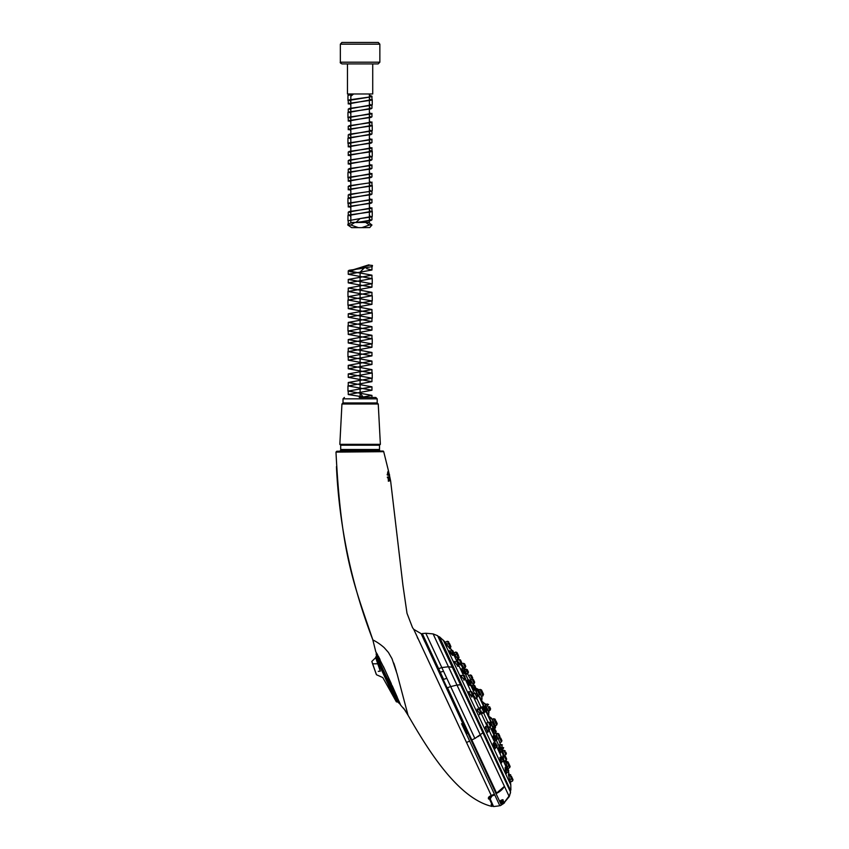 <?xml version="1.0" encoding="UTF-8"?>
<svg xmlns="http://www.w3.org/2000/svg" width="849" height="849" viewBox="0 0 849 849"><rect width="100%" height="100%" fill="white"/><g stroke="black" fill="none" stroke-linecap="round" stroke-linejoin="round"><path stroke-width="1.27" d="M379.853 44.159L378.304 42.45L341.892 42.45L340.353 44.159L379.853 44.159L379.853 62.2L378.134 63.919L342.073 63.919C340.481 63.187 339.918 62.624 340.353 62.2L379.853 62.2M368.763 265.153L359.583 267.785C371.713 263.859 372.053 263.859 360.623 267.785C348.493 271.712 348.143 271.712 359.583 267.785L350.987 270.417M369.368 265.164L360.623 267.785L369.686 265.164L372.456 265.461L372.244 266.607L358.745 268.878L360.793 267.785M351.412 270.417L349.077 270.279L358.745 268.878M358.713 268.878L360.103 268.719M349.077 270.279L349.862 271.648L360.103 273.017L360.103 393.246L363.266 397.173M363.86 268.295L360.103 272.158L360.103 396.674L366.683 397.459M366.524 397.459L348.26 394.53L371.947 390.232L348.26 385.945L371.936 381.647L348.26 377.359L371.947 373.061L348.249 368.763L371.947 364.476L348.26 360.178L371.947 355.89L348.26 351.592L371.936 347.294L348.249 342.996L371.958 338.709L348.249 334.421L371.958 330.123L348.249 325.825L371.958 321.538L348.26 317.239L371.936 312.952L348.26 308.654L371.947 304.356L348.249 300.068L371.958 295.77L348.249 291.483L371.958 287.185L348.249 282.887L371.958 278.599L348.26 274.301L371.958 270.014L366.715 268.677M360.751 397.459L371.947 395.39L348.26 391.092L371.947 386.804L348.249 382.506L371.947 378.208L348.26 373.921L371.947 369.623L348.26 365.335L371.958 361.037L348.26 356.75L371.936 352.452L348.249 348.154L371.958 343.866L348.249 339.568L371.947 335.281L348.249 330.983L371.947 326.685L348.249 322.397L371.947 318.099L348.26 313.801L371.936 309.514L348.26 305.216L371.958 300.928L348.249 296.63L371.936 292.343L348.249 288.044L371.958 283.746L348.249 279.459L371.947 275.161L348.249 270.873L349.268 270.3M477.212 708.936L477.998 709.382M478.019 709.414L476.947 710.051L480.056 713.765L479.823 714.731M461.856 675.73L460.933 676.313L464.499 679.805M446.213 644.614L448.452 643.574L447.381 641.26L445.269 642.247L444.727 641.653L447.03 644.232M449.397 651.576C452.093 655.163 453.26 656.256 452.878 654.855C450.225 651.225 449.068 650.132 449.397 651.576L449.874 651.151M461.782 675.772L460.922 675.316L461.845 675.719M495.466 747.927L495.169 748.786L495.466 747.799L493.12 743.522L494.033 743.162L493.598 742.758M510.058 779.403L510.482 782.247M505.102 768.196C505.686 772.622 506.184 774.139 506.588 772.77C505.951 768.366 505.463 766.849 505.102 768.196L505.622 767.931M500.613 757.17L499.881 757.488L501.791 761.924L501.526 762.89M486.328 726.871L485.31 727.529L488.048 731.371L487.825 732.337M508.455 774.925L509.538 779.573L508.413 774.086M458.173 666.369L454.204 661.382M472.023 696.18L468.637 692.593L469.677 691.967L468.733 691.553L469.667 691.956M446.341 644.773L449.63 648.116L446.51 644.476M481.532 712.343L482.614 712.576L482.667 713.351M461.41 669.426C463.639 673.246 464.626 674.435 464.371 673.002C462.174 669.171 461.177 667.983 461.41 669.426L461.845 669.044M473.36 695.013L476.013 698.865M473.063 693.336L473.753 693.866L473.02 693.983M454.788 654.802L454.321 654.165M454.788 655.025L457.569 658.591L454.862 654.77M500.581 752.108L500.517 752.967L500.581 752.108M499.032 747.523L498.671 746.95M488.663 727.519L489.215 727.031L489.13 727.911M505.633 762.169L506.991 766.456L505.771 761.914M487.39 722.584L486.742 722.998L488.09 726.585M498.65 747.852C499.796 752.14 500.432 753.509 500.549 751.959C499.382 747.682 498.745 746.313 498.65 747.852L499.106 747.481M503.224 756.332L503.765 759.919M503.85 760.184L504.55 761.829L504.561 761.012M493.131 736.37C494.394 740.615 495.126 741.952 495.317 740.392C494.044 736.157 493.311 734.82 493.131 736.37L493.704 735.977M503.139 756.363L502.852 755.652M507.278 766.509L508.477 770.011M495.264 740.551L495.254 741.389M457.144 659.8L457.76 661.339M469.815 684.75L469.943 685.334M466.632 680.007L467.364 680.505L466.791 680.919C468.818 684.825 469.805 686.034 469.741 684.559C467.735 680.643 466.748 679.433 466.791 680.919M454.48 662.103L456.624 661.095L457.908 661.562L459.118 664.173L457.908 661.562L460.307 664.3M453.865 652.902L455.117 654.653M480.576 708.215L480.067 709.202M481.924 706.856L481.871 707.631L483.58 706.824L485.607 711.175L486.074 709.902L485.458 708.597L486.074 709.902M485.235 711.356L485.639 711.961M471.673 686.056C473.646 689.982 474.517 691.235 474.283 689.812C472.32 685.886 471.45 684.623 471.673 686.056L471.46 685.132M483.888 711.961L484.418 712.566M465.316 667.675L463.289 663.313L461.347 663.812L464.233 668.386L465.783 666.391L464.562 663.78L465.783 666.391M465.645 672.525L466.929 674.021M504.147 755.504L505.898 754.687L503.86 750.325L502.608 750.707L504.264 755.854M499.774 744.658L500.348 746.961M492.218 729.429C493.672 733.589 494.373 734.926 494.32 733.44C492.855 729.291 492.155 727.954 492.218 729.429L492.293 728.76M496.113 734.173L497.907 738.312L496.124 734.003M490.648 722.743L492.675 726.797L490.849 722.499M498.172 738.343L500.082 743.416L499.817 742.695L501.462 741.92L501.929 740.646L500.708 738.036L501.929 740.646M492.643 726.967L492.834 727.657M470.548 680.049L472.861 683.912L470.622 679.837M468.361 675.316L470.845 679.731M483.484 706.867L484.821 706.241L486.848 710.602L487.315 709.318L486.095 706.708L487.315 709.318M475.886 691.5L478.21 695.395L475.918 691.15M479.091 696.222L478.656 695.352M480.449 698.398L479.77 697.008M476.512 691.044L475.663 689.303L476.469 691.065M478.507 695.427L483.781 706.729L482.901 703.757M493.938 728.506L493.152 726.733M491.231 722.319L488.801 716.269M490.945 721.024L489.799 718.954M489.82 719.007L490.849 721.417M494.702 728.675A4.298 4.075 153.8 0 1 495.519 726.723L491.911 718.838L495.625 726.946L494.871 728.845L495.529 726.723M495.529 726.712L494.649 724.781M492.356 719.315L493.694 718.689L492.155 719.411L488.769 716.216L491.635 718.265M487.772 714.242L488.324 715.633L488.822 712.3L484.79 703.641L481.903 701.868L484.238 706.506M476.013 688.603A4.298 4.075 156.2 0 0 478.04 689.239L475.949 688.189M478.04 689.239L481.754 697.071L478.465 689.515M482.02 697.645L481.754 701.157L481.754 697.071M495.519 726.723L495.338 725.693M494.649 724.229L492.25 719.071L495.116 725.853A4.298 3.205 155.6 0 0 494.086 728.484M492.982 720.652L493.842 722.51M479.388 691.5L481.054 695.076M478.666 689.961L480.046 689.409L483.017 695.798L483.293 693.782M488.737 710.953L488.812 716.195L486.318 710.846M484.28 706.485L481.797 701.147L485.766 704.564M486.297 707.143A4.298 0.87 155.4 0 0 486.381 707.111L487.188 708.841A4.298 0.87 154.6 0 0 487.114 708.883M487.379 708.65L488.504 711.059M485.532 704.681L486.657 707.09M389.84 479.345L389.638 478.401M388.28 481.107L389.118 480.895L388.28 477.032L387.335 477.202M387.473 477.807L388.205 477.902M389.733 478.38L389.67 480.81A420.849 407.509 -101.9 0 0 388.842 476.915L389.107 476.862A429.074 419.151 78.1 0 1 389.426 478.358L389.744 478.295A446.5 441.554 -101.9 0 0 389.426 476.798L389.606 477.647M390.084 479.908L390.338 480.842M388.831 476.883L388.98 476.894A436.683 428.671 -101.8 0 1 389.33 478.528M389.861 477.255L390.444 480.067A472.904 472.904 0 0 0 389.861 477.255M387.749 477.117L388.619 477.329A416.159 401.853 -101.9 0 1 388.938 478.783L388.396 477.616M389.012 480.407L388.619 481.033M388.948 474.23C389.224 475.482 388.619 475.62 387.133 474.644L388.991 474.92M389.16 475.833L389.171 474.018A466.281 466.281 0 0 0 388.948 472.999C389.213 474.251 388.757 474.4 387.579 473.434L388.216 473.912M403.583 708.108L408.04 715.24L397.109 673.989L392.005 658.697L388.439 652.457L384.162 647.617C377.582 641.865 373.231 640.295 372.807 639.806L375.778 651.724L384.746 669.362L400.749 705.264L405.249 710.464M376.977 656.489L398.722 703.046L376.192 654.696L376.256 652.51M398.117 701.73L400.664 705.063M400.197 703.97L399.699 702.813M399.454 702.272L399.041 701.327M397.173 697.008L392.227 685.727M391.347 683.753L383.44 666.561M380.065 659.567L378.272 656.054M377.646 654.919L376.712 653.274M393.766 663.048L394.201 664.279M394.424 664.916L396.313 671.092M406.936 711.695L407.934 714.932M407.987 715.081L408.04 715.24C425.116 744.7 456.316 798.145 492.059 806.433L491.147 804.491M382.867 451.052L381.031 451.052M378.962 451.063L336.82 451.233L335.981 452.103L336.809 451.233L382.888 451.052A0.86 0.86 89.8 0 1 383.716 451.679L335.981 452.103C341.224 555.607 354.022 584.25 372.807 639.806C351.38 584.038 339.26 526.327 336.437 466.653M343.452 451.201L340.587 451.212M422.049 634.935L501.377 805.064L499.828 805.797L461.548 723.709L467.47 733.547L421.157 633.662L413.728 629.321L491.263 795.502L494.394 794.144M413.728 629.321L412.508 627.613L413.728 629.321L421.157 633.662L424.797 641.706M448.983 704.829L446.765 700.085M417.846 638.544L417.284 637.344M461.548 723.709L463.448 727.784M469.635 741.05L466.547 742.493L469.635 741.05M430.008 652L424.097 639.318L430.061 652.128M398.117 701.836L398.489 702.643L398.075 701.752L397.374 702.07L376.096 656.415L375.651 657.413L396.313 701.773L375.651 657.413L377.741 663.791L372.573 663.801L371.83 661.424L372.573 663.801L377.741 663.791L380.299 671.018M376.394 655.237L376.192 654.696M488.886 796.967L488.599 799.036C487.942 797.805 488.706 796.691 490.892 795.693L491.284 795.524M387.844 471.853L388.46 470.824L387.866 471.842M387.558 472.946C388.789 473.88 389.203 473.71 388.821 472.437A464.456 464.456 0 0 0 388.587 471.386L387.781 471.98L388.396 472.596M388.821 472.437L388.683 473.625M387.802 474.442L387.324 474.442C389.235 474.984 389.85 474.846 389.171 474.018M389.68 476.374L390.052 478.687L389.68 476.374A468.68 468.68 0 0 0 389.298 474.591C389.978 475.419 389.351 475.557 387.409 475.037L387.441 475.026M390.052 478.687L390.625 480.948L390.041 478.687M412.508 627.613L407 613.275L402.914 585.131L390.625 480.948M389.012 476.682L389.383 478.613M389.521 479.25L389.723 480.194M389.999 478.783L389.818 478.21M389.511 476.586L389.574 476.767A458.757 455.913 78.1 0 1 390.381 480.63L389.946 479.324M388.216 479.452L388.396 477.86L387.526 477L388.566 476.979A411.171 393.49 78 0 1 389.394 480.842L388.545 481.213L388.322 480.502M388.884 472.957L388.418 474.071M388.63 474.167L387.558 473.402L388.725 474.167M489.151 798.357L488.599 799.036L489.151 798.357M467.47 733.547L432.247 656.808M489.151 798.347L492.579 805.701L492.059 806.433M502.183 803.186L501.25 803.77L502.173 803.387M502.863 802.963L500.921 803.929M502.512 799.684L500.868 800.374M502.767 800.745L500.401 802.156M500.56 802.369C502.735 801.286 503.415 800.671 502.608 800.533M475.323 686.841L474.708 685.536L475.323 686.841M464.997 669.617L464.615 668.81L464.997 669.617L466.005 669.139L468.032 673.501L468.181 671.538M449.354 651.385L451.604 650.334L452.888 650.801L453.791 652.754M461.4 661.912L460.816 660.66M467.608 670.296L468.499 672.228M474.304 681.418L474.665 682.193L474.304 681.418M473.763 680.261L474.665 682.193L473.763 680.261M472.394 677.311L471.811 676.059L472.394 677.311M472.097 676.685L472.713 677.99L472.097 676.685M465.464 665.712L464.881 664.47L465.464 665.712M458.513 655.715L457.632 653.826M457.929 654.452L457.346 653.199L457.929 654.452M450.341 645.346L449.726 644.041L450.341 645.346M449.27 643.033L449.874 644.349L449.27 643.033M450.628 645.972L450.055 644.72L450.628 645.972M465.231 670.126L464.615 668.81L465.231 670.126M472.67 693.219L473.275 694.535L472.67 693.219M472.373 692.593L472.744 693.389M476.862 695.066L477.478 696.382L476.862 695.066M465.05 676.897L464.445 675.581L465.05 676.897M470.601 681.651L469.996 680.336L470.601 681.651M470.314 681.025L470.898 682.278M475.461 687.149L475.026 686.215L475.461 687.149M479.112 691.723L479.696 692.975M483.58 709.467L484.185 710.783L483.58 709.467M483.293 708.851L483.866 710.093M480.842 710.751L481.128 711.377M503.17 758.624L503.775 759.94L503.17 758.624M502.958 758.168L503.457 759.25L502.958 758.168M496.623 744.605L497.238 745.91L496.623 744.605M489.013 728.272L488.398 726.967L489.013 728.272M488.928 728.102L489.3 728.898L488.928 728.102M490.298 723.879L489.682 722.563L490.298 723.879M490.584 724.494L490.223 723.709M496.559 737.293L495.943 735.987L496.559 737.293M501.929 748.818L501.313 747.513L501.929 748.818M506.046 757.669L505.442 756.353L506.046 757.669M495.901 730.968L495.455 730.034M495.604 730.342L496.219 731.658L495.604 730.342M485.172 707.97L485.458 708.597M490.658 722.584L492.123 721.905L493.863 723.369M493.407 722.372L494.298 724.303M499.063 734.523L499.647 735.765M511.342 776.156L513.019 779.764L511.342 776.156M508.647 763.219L509.251 764.535L508.647 763.219M505.59 761.988L508.031 761.914L509.814 765.734M505.749 752.097L506.365 753.403L505.749 752.097M506.344 758.284L505.442 756.353L504.168 755.897L506.195 760.248L506.662 758.974L506.195 760.248L504.21 761.182M502.162 749.327L502.534 750.123L502.162 749.327L503.637 747.576L503.181 748.86L501.143 744.499L502.428 744.966L501.143 744.499L499.796 745.125M496.941 723.051L495.954 720.928M489.353 706.782L490.382 708.979L489.353 706.782M487.209 708.83L486.403 707.111M481.5 689.94L480.046 689.409L481.5 689.94L483.548 694.333M489.586 706.665L490.351 708.299M495.413 719.782L493.694 718.689L495.179 721.883L496.676 725.078L497.206 723.613L496.676 725.078L495.179 725.768M437.776 636.081L510.599 791.915L510.249 793.613M460.689 684.835L456.985 685.058L509.241 796.617L510.578 791.809M437.787 635.774L433.107 633.906L456.985 685.058L450.681 686.597L474.878 738.492L483.007 732.729M433.107 633.906L425.805 633.248L441.82 667.579L425.805 633.248L422.293 633.577L443.603 679.349L440.26 672.175L443.539 671.272L450.532 686.279M503.563 801.838C504.433 801.849 503.616 802.517 501.133 803.844C500.252 803.865 501.069 803.196 503.563 801.838M503.043 800.798C503.977 800.957 503.181 801.668 500.677 802.931C499.721 802.804 500.507 802.082 503.043 800.798M499.679 801.031L503.139 799.822L499.923 801.689M501.43 804.661L504.529 802.846L501.154 804.937M501.112 804.29L503.457 803.048M502.534 804.258L501.313 804.916L503.266 803.801L509.856 794.972M495.954 793.677C499.912 791.788 502.746 789.337 504.433 786.323L495.954 793.677L496.156 792.213L471.482 740.126L495.71 792.106M494.033 795.152L491.9 796.054L490.075 799.1L493.556 806.55L498.65 805.934M451.052 686.48L447.487 687.701L496.156 792.213M459.542 713.616L453.249 700.096M495.912 791.671L478.698 754.761M501.388 804.703L502.449 804.141M501.621 804.703L502.831 803.961M503.627 803.016L504.338 802.475M502.417 803.536L501.122 804.343M502.279 800.299L501.674 800.405M503.383 801.148L502.237 801.605L503.266 800.894M500.401 802.613L501.6 802.316L500.528 802.878M492.685 805.107L493.258 806.348L493.025 805.404M493.556 806.55L489.926 798.293M490.053 797.572L490.69 796.765M431.748 653.889L422.706 635.54M510.366 791.735L437.872 635.901M490.075 799.1L489.066 797.349L489.799 798.92C489.173 797.816 489.788 796.744 491.656 795.704L491.656 795.704M475.642 738.057L471.482 740.126L453.971 702.569M457.473 710.093L466.271 728.973M445.587 684.612L446.372 686.289M447.168 687.987L422.017 634.054M503.128 800.787L500.305 802.485M499.562 800.947L501.048 800.649M503.149 801.541L501.016 803.271M500.889 803.133L503.255 801.7M503.298 801.923L500.857 802.974M495.943 732.814L496.4 733.865L497.472 733.366L496.06 734.024L496.707 735.446M497.302 736.964L497.811 738.524L499.499 737.728L501.462 741.92M497.875 738.481L498.055 739.044M500.04 758.125C500.432 756.958 500.91 758.04 501.483 761.373C501.048 762.561 500.57 761.479 500.04 758.125L501.281 756.852L503.308 761.213L503.775 759.94M493.333 744.149C493.831 742.981 494.426 744.032 495.105 747.311C494.574 748.489 493.98 747.438 493.333 744.149L493.524 743.395M492.409 729.96L493.991 732.984L493.067 730.49M492.08 728.516L492.516 729.132M494.277 733.621L494.383 734.396L494.277 733.621M487.464 731.647L485.755 727.137M485.511 726.404L486.254 726.914M487.973 731.414L487.761 732.358M490.701 722.881L491.401 723.985M492.027 725.481L492.314 726.744M490.414 721.926L490.764 722.531M506.513 772.823L506.482 773.492M505.696 761.946L505.473 761.351L505.696 761.946M508.498 775.307L509.453 774.384L512.563 781.048L513.019 779.764M511.947 777.461L511.48 778.735L509.326 779.743L509.113 779.17M509.464 779.679L509.464 780.475M480.502 708.257L479.876 707.705L480.502 708.257M458.089 666.391L457.919 665.796M464.361 673.183L464.573 673.819M469.709 684.719L469.858 685.451M473.668 693.909L473.02 693.368L473.668 693.909M449.047 650.695L449.79 651.183M452.888 655.046L450.203 652.87M460.232 664.342L460.508 665.022M445.831 643.998L446.436 644.518M449.673 648.307L450.044 648.912M457.59 658.803L457.908 659.344M477.244 710.411L478.953 708.979L480.98 713.33L481.447 712.056M477.127 708.979L477.945 709.446M482.529 712.608L482.55 713.447M469.083 692.243L470.781 691.447L472.808 695.809L471.439 696.456L468.988 693.071M471.938 696.222L471.853 697.103M475.599 690.693L476.002 691.288M478.189 695.564L478.433 696.222M483.41 707.535L483.272 706.962M482.996 706.294L483.399 706.899M505.219 768.854C505.452 767.687 505.824 768.801 506.333 772.176C506.068 773.354 505.696 772.24 505.219 768.854L506.301 767.613L508.328 771.974L508.795 770.701M505.166 767.305L505.537 767.974M340.608 450.363L379.599 450.363L340.608 450.363L340.099 450.925L347.559 451.19L340.099 450.925M379.599 450.363L380.108 450.925M365.802 222.491L369.379 225.017L361.759 227.649L358.448 227.649L350.828 225.017L354.84 222.459M356.76 222.396L352.537 222.396L348.122 223.934L347.793 225.017L351.635 227.649L357.652 227.649M362.555 227.649L369.729 227.564L371.958 225.017L369.379 225.017M347.963 224.125L347.793 225.017L350.828 225.017M371.958 225.017L368.477 222.396L355.604 222.534L371.119 220.464L369.379 218.904M358.448 222.396L368.477 222.396M350.828 216.537L349.077 214.977L371.119 211.879L369.379 210.319M350.828 207.952L349.077 206.392L371.119 203.282L369.379 201.733M350.828 199.356L349.077 197.806L371.119 194.697L369.379 193.148M350.828 190.77L349.077 189.221L371.119 186.111L369.379 184.562M350.828 182.185L349.077 180.635L371.13 177.526L369.379 175.976M350.828 173.599L349.077 172.039L371.13 168.94L369.379 167.38M350.828 165.014L349.077 163.454L371.13 160.355L369.379 158.795M350.828 156.418L349.077 154.868L371.13 151.759L369.379 150.209M350.828 147.832L349.088 146.283L371.13 143.173L369.379 141.624M350.828 139.247L349.088 137.697L371.119 134.588L369.379 133.038M350.828 130.661L349.088 129.101L371.119 126.002L369.379 124.442M350.828 122.076L349.088 120.516L371.119 117.417L369.379 115.857M350.828 113.479L349.088 111.93L371.119 108.821L369.379 107.271M350.828 104.894L349.088 103.345L371.119 100.235L369.379 98.686M350.828 96.308L353.587 93.974M355.943 222.396L360.103 218.586L371.119 217.026L369.379 215.476M350.828 213.099L349.077 211.55L371.119 208.44L369.379 206.891M350.828 204.513L349.077 202.964L371.119 199.855L369.379 198.295M350.828 195.928L349.077 194.368L371.13 191.269L369.379 189.709M350.828 187.342L349.077 185.782L371.13 182.673L369.379 181.124M350.828 178.746L349.077 177.197L371.13 174.087L369.379 172.538M350.828 170.161L349.077 168.611L371.13 165.502L369.379 163.953M350.828 161.575L349.077 160.026L371.13 156.916L369.379 155.367M350.828 152.99L349.088 151.43L371.13 148.331L369.379 146.771M350.828 144.404L349.088 142.844L371.119 139.735L369.379 138.185M350.828 135.808L349.088 134.259L371.119 131.149L369.379 129.6M350.828 127.223L349.088 125.673L371.119 122.564L369.379 121.014M350.828 118.637L349.088 117.088L371.119 113.978L369.379 112.429M350.828 110.052L349.088 108.492L371.119 105.393L369.379 103.833M350.828 101.466L349.088 99.906L371.119 96.797L369.379 95.247M369.379 95.29L371.958 96.213L368.583 97.264L348.26 100.5L348.249 103.939L371.947 99.641L371.958 96.213M371.936 104.798L348.26 109.086L348.249 112.524L371.958 108.226L371.958 104.798M371.947 113.384L348.26 117.682L348.249 121.11L371.947 116.822L371.958 113.384M371.958 121.969L348.249 126.268L348.249 129.695L371.947 125.408L371.958 121.969M371.947 130.555L348.26 134.853L348.249 138.291L371.947 133.993L371.958 130.555M371.936 139.151L348.26 143.439L348.249 146.877L371.958 142.579L371.958 139.151M371.958 151.164L371.958 147.737L348.249 152.024L348.249 155.463L371.958 151.164L369.379 150.252M371.958 156.312L348.249 160.61L348.249 164.048L371.958 159.761L371.958 156.619M371.947 164.908L348.249 169.206L348.249 172.634L371.947 168.346L371.958 165.215M371.936 173.493L348.26 177.791L348.249 181.23L371.947 176.932L371.958 173.801M360.103 184.233L348.249 186.377L348.249 189.815L371.958 185.517L371.958 182.079M360.103 192.819L348.249 194.962L348.249 198.401L360.103 196.257L371.947 194.103L371.958 190.675M371.958 199.26L348.27 203.548L348.249 206.986L371.958 202.699L371.958 199.26M371.958 207.846L348.249 212.144L348.249 215.572L371.958 211.284L371.958 207.846M360.103 222.013L371.958 219.87L371.958 216.431L348.26 220.729L348.249 223.934M353.757 93.974L348.26 95.353L348.249 93.974M369.379 93.974L369.379 222.417M372.722 63.919L372.722 93.974L347.474 93.974L347.474 63.919M359.223 397.459L375.82 397.459L377.189 398.839L343.017 398.839L344.386 397.459M340.693 449.503L379.514 449.503L378.654 450.363L341.553 450.363L340.693 449.503L340.693 445.205L379.514 445.205L380.373 444.345L339.833 444.345L341.945 404.018L378.251 404.018L380.373 444.345M343.017 398.839L343.017 402.957L377.189 402.957L377.189 398.839M503.553 802.432L502.884 802.751M376.659 659.567L390.169 688.571M388.492 678.393L397.258 697.188M379.545 669.001L379.344 668.45M377.572 663.281L376.956 661.403M375.725 657.635L371.83 661.424L376.457 674.732L382.825 677.587L396.313 701.773L397.374 702.07M380.341 671.124L378.293 671.347M375.757 672.928L376.107 673.862M376.224 674.18L372.573 663.801M438.371 636.941L438.901 636.708L510.599 790.472L510.079 790.716M510.599 790.472L439.411 636.771L444.727 641.653M510.886 790.037L510.79 784.901L443.295 640.135M509.453 774.384L510.727 774.85L509.188 774.5L508.455 771.911M506.428 767.57L503.436 761.15M501.409 756.809L496.898 747.12M494.871 742.779L489.279 730.787M487.252 726.447L481.107 713.266M479.08 708.926L472.935 695.745M470.908 691.404L465.316 679.412M463.299 675.072L458.778 665.383M456.751 661.042L453.759 654.621M451.742 650.292L450.214 648.052M503.733 756.088L501.642 751.609M499.615 747.247L496.272 740.084M494.235 735.722L490.011 726.659M487.984 722.297L483.293 712.258M481.266 707.896L476.576 697.857M474.549 693.495L470.325 684.432M468.287 680.07L464.944 672.907M462.917 668.545L460.827 664.067M493.927 728.506L493.11 726.744M491.083 722.393L485.808 711.08M473.646 684.994L473.126 683.965L474.665 682.193L474.198 683.466L472.171 679.115L473.445 679.571L472.171 679.115L470.208 674.913L471.492 675.38M475.769 689.197A4.298 3.205 154.4 0 0 478.443 690.099L478.825 690.29M488.536 711.048L489.066 712.184M485.023 703.524L485.554 704.67M388.46 470.824L383.716 451.679L382.888 451.052M453.875 652.923L455.743 652.053L458.662 658.304L459.129 657.03M449.726 644.041L448.452 643.574L450.543 647.893M452.835 650.716L451.604 650.334L453.642 654.696L454.109 653.412M457.335 660.384L459.213 659.503L461.251 663.865L461.718 662.591M461.347 669.277L463.342 668.354L465.379 672.705L465.836 671.432M456.624 661.095L458.662 665.457L459.118 664.173M473.169 694.142L474.973 693.293L477.011 697.655L477.478 696.382M461.156 676.059L463.161 675.125L465.199 679.476L465.666 678.202M466.812 680.76L468.712 679.879L470.749 684.23L471.216 682.957M471.619 685.918L473.434 685.069L475.461 689.43L475.928 688.146M475.833 691.362L477.52 690.577L479.547 694.938L480.014 693.654M479.982 708.49L481.691 707.695L483.728 712.056L484.185 710.783M493.502 743.406L494.744 742.833L496.771 747.194L497.238 745.91M485.745 727.147L487.124 726.5L489.151 730.862L489.618 729.578M486.976 722.764L488.408 722.106L490.435 726.457L490.902 725.184M493.163 736.221L494.67 735.521L496.697 739.882L497.164 738.598M498.618 747.714L500.04 747.046L502.077 751.407L502.534 750.123L502.077 751.407L500.082 752.341M492.187 729.291L493.715 728.569L495.752 732.931L496.219 731.658L495.752 732.931L493.938 733.78M492.123 721.905L494.16 726.266L494.617 724.982M497.472 733.366L498.745 733.833L497.472 733.366L499.499 737.728L499.965 736.454L499.499 737.728M508.031 761.914L506.757 761.447L508.784 765.809L509.676 767.708L510.143 766.424M485.32 704.776L486.87 704.054L489.841 710.433L490.382 708.979M490.064 710.295L490.616 708.862M488.568 704.479L487.114 703.97M452.506 667.272L448.442 666.741L441.82 667.579L443.539 671.272L441.82 667.579L438.222 668.81M459.033 684.835L456.985 685.058L448.442 666.741M444.505 673.353L443.539 671.272M456.953 685.058L456.422 685.154M479.706 735.457L477.87 736.709M468.011 723.751L463.384 713.839M446.839 678.351L443.263 679.465M340.353 44.159L340.353 62.2M347.952 300.026L347.952 305.258M372.255 318.142L372.255 312.91M347.963 325.793L347.963 331.014M372.244 343.898L372.244 338.677M347.952 351.56L347.952 356.782M372.244 378.251L372.244 373.029M347.952 385.902L347.952 391.134M372.244 283.789L372.244 278.568M372.244 300.96L372.244 295.739M347.963 291.44L347.963 296.672M371.958 397.459L371.958 395.39M371.958 390.232L371.958 386.804M371.958 381.647L371.958 378.208M371.958 373.061L371.958 369.623M371.958 364.476L371.958 361.037M371.958 355.89L371.958 352.452M371.958 347.294L371.958 343.866M371.958 338.709L371.958 335.281M371.958 330.123L371.958 326.685M371.958 321.538L371.958 318.099M371.958 312.952L371.958 309.514M371.958 304.356L371.958 300.928M371.958 295.77L371.958 292.343M371.958 287.185L371.958 283.746M371.958 278.599L371.958 275.161M371.958 270.014L371.958 266.873M348.249 394.53L348.249 391.092M348.249 385.945L348.249 382.506M348.249 377.359L348.249 373.921M348.249 368.763L348.249 365.335M348.249 360.178L348.249 356.75M348.249 351.592L348.249 348.154M348.249 343.007L348.249 339.568M348.249 334.421L348.249 330.983M348.249 325.825L348.249 322.397M348.249 317.239L348.249 313.801M348.249 308.654L348.249 305.216M348.249 300.068L348.249 296.63M348.249 291.483L348.249 288.044M348.249 282.59L348.249 279.459M348.249 274.004L348.249 270.873M510.79 784.901L510.557 782.831M508.763 772.579L508.583 771.794M451.424 649.612L451.912 650.249M506.195 760.248L506.025 761.797M458.672 659.758L457.929 658.644M467.47 673.766L468.181 675.008M500.57 744.764L500.082 743.416M476.724 690.927L476.395 690.301M347.559 451.19L336.82 451.233M491.104 795.704C489.183 796.808 488.546 797.72 489.183 798.442M474.708 685.536L473.434 685.069L474.665 685.44M463.342 668.354L464.615 668.81L463.342 668.354M460.498 659.97L459.213 659.503L460.445 659.885M466.005 669.139L467.279 669.606L466.005 669.139M468.563 675.677L470.208 674.913M472.246 679.274L472.713 677.99M463.289 663.313L464.562 663.78M455.743 652.053L457.017 652.52M449.482 648.403L450.946 646.651M447.381 641.26L448.654 641.727M457.515 658.835L458.662 658.304M454.703 654.844L456.624 653.942L457.908 654.409M452.475 655.237L453.642 654.696M460.062 664.417L461.251 663.865M466.738 674.106L468.032 673.501M472.797 684.124L474.198 683.466M470.473 679.9L472.171 679.115M463.957 673.374L465.379 672.705M457.399 666.041L458.662 665.457M472.808 695.809L473.275 694.535M470.781 691.447L472.055 691.914M475.408 698.398L477.011 697.655M474.973 693.293L476.257 693.76M463.819 680.123L465.199 679.476M463.161 675.125L464.445 675.581M469.242 684.931L470.749 684.23M468.712 679.879L469.996 680.336M473.933 690.141L475.461 689.43M478.083 695.618L479.547 694.938M477.52 690.577L478.794 691.044M482.02 712.852L483.728 712.056M481.691 707.695L482.964 708.162M479.292 714.126L480.98 713.33M478.953 708.979L480.226 709.446M506.227 772.951L508.328 771.974M506.301 767.613L507.575 768.08M501.313 762.147L503.308 761.213M501.281 756.852L502.555 757.319M494.914 748.054L496.771 747.194M494.744 742.833L496.018 743.299M487.453 731.658L489.151 730.862M487.124 726.5L488.398 726.967M488.801 727.222L490.435 726.457M488.408 722.106L489.682 722.563M494.787 740.774L496.697 739.882M494.67 735.521L495.943 735.987M500.04 747.046L501.313 747.513M502.884 756.491L505.442 756.353M493.715 728.569L494.871 728.845M483.898 711.971L485.607 711.175M483.58 706.824L484.853 707.281M485.299 711.324L486.848 710.602M484.821 706.241L486.095 706.708M492.473 727.052L494.16 726.266M506.842 766.711L508.784 765.809L509.251 764.535M510.451 782.035L512.563 781.048M507.808 768.578L509.676 767.708M505.898 754.687L506.365 753.403M503.86 750.325L505.144 750.792M499.424 737.569L500.708 738.036M488.292 711.154L489.841 710.433M486.87 704.054L488.334 704.585M481.479 696.52L483.017 695.798M493.694 718.689L495.158 719.22M503.266 803.801L509.241 796.617M347.952 198.369L347.952 203.59M372.244 190.707L372.244 185.475M347.952 172.602L347.952 177.823M372.244 156.354L372.244 151.133M347.952 138.249L347.952 143.47M372.244 130.597L372.244 125.365M347.952 112.482L347.952 117.714M372.244 104.83L372.244 99.609M372.244 216.463L372.244 211.242M347.963 215.54L347.963 220.772M347.963 95.311L347.963 100.543M347.952 224.125L347.803 224.868M350.828 93.974L350.828 222.491M343.017 402.957L341.945 404.018M377.189 402.957L378.251 404.018M340.693 445.205L339.833 444.345M379.514 449.503L379.514 445.205"/></g></svg>
